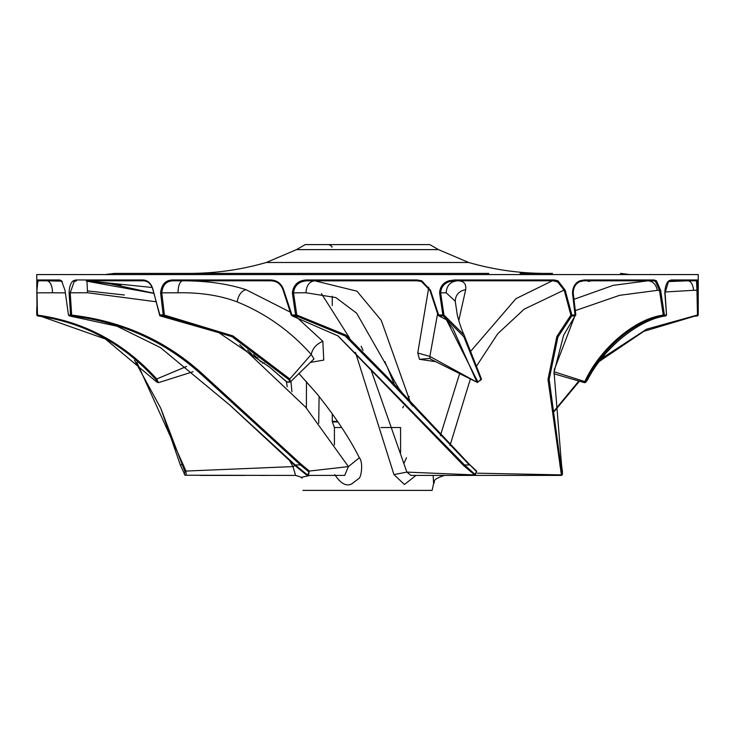 <?xml version="1.0" encoding="UTF-8"?>
<svg xmlns="http://www.w3.org/2000/svg" width="735" height="735" viewBox="0 0 735 735"><rect width="100%" height="100%" fill="white"/><g stroke="black" fill="none" stroke-linecap="round" stroke-linejoin="round"><path stroke-width="1.1" d="M488.793 273.402L114.605 273.402M141.533 273.402L189.556 273.402M670.495 280.798L671.257 279.971L668.868 280.798C666.406 282.709 665.056 286.742 664.826 292.897L666.535 315.03L665.092 292.852L668.427 281.725L670.495 280.798L696.532 280.798L697.359 279.971L698.241 314.993L698.25 274.568L36.75 274.568L37.035 315.03C84.157 321.535 124.059 342.85 156.73 378.975L158.494 382.65L156.573 381.878L105.445 339.028L40.894 316.298L37.485 315.903C84.185 322.509 123.737 343.824 156.151 379.848L157.281 382.421M545.508 273.402L552.481 273.402M246.207 273.402L222.778 273.402M402.532 273.402L399.877 273.402M541.18 273.402L520.086 273.402M319.082 396.413L318.714 423.342M287.192 386.748L286.466 381.722M262.404 363.081L264.315 362.851M87.171 280.798L120.999 285.152M301.166 477.373L310.087 475.416M61.905 281.193L46.948 280.798C50.421 281.533 52.286 285.529 52.553 292.778L37.007 292.852L37.494 315.903L36.75 314.993L37.494 315.903M153.56 293.191L106.437 282.938L87.107 281.248L153.587 293.329M247.576 350.126L252.013 354.344M433.135 475.416L433.613 483.483L432.106 490.401L302.894 490.401M409.239 396.413L407.208 399.858M403.634 406.115L402.725 407.732M334.737 474.617C340.682 483.602 346.341 486.699 351.707 483.906L358.496 478.742C361.216 478.411 363.522 462.627 359.378 457.749C349.254 437.692 335.031 416.286 316.712 393.519L298.869 373.444M152.292 287.504L86.932 280.798L87.548 292.75L155.379 301.662M245.922 289.654C241.402 290.977 238.452 295.047 237.083 301.864C219.875 295.415 200.186 292.383 178.008 292.778C178.219 285.529 179.726 281.533 182.519 280.798C206.452 280.779 227.584 283.738 245.922 289.654L289.829 311.906M295.828 316.445L322.84 341.279C316.427 344.017 312.559 348.408 311.227 354.472L314.02 358.882L290.233 382.062L286.595 381.842L269.46 367.022M237.083 301.864C265.73 313.496 290.444 331.035 311.227 354.472L289.847 378.975L290.233 382.062M322.84 341.279L323.749 360.095L310.234 362.456M321.425 293.605L349.538 337.962M355.474 352.377L393.951 474.58L404.415 484.494L416.019 475.416M411.04 404.149L381.272 320.396L356.98 291.189L314.699 280.798C309.297 281.533 306.385 285.511 305.962 292.75L335.877 297.592L356.659 313.22L387.115 366.636L394.842 385.746M428.781 287.229L417.746 353.011L429.856 356.429L477.465 382.485L481.443 378.975L464.116 335.031L443.94 315.03L440.651 292.852L439.594 292.897L442.847 314.993L443.94 315.03L443.223 315.903L463.813 336.704L481.085 379.848L477.851 381.878L476.804 381.842L453.008 328.582L445.924 319.348M435.46 361.629L419.464 359.305L417.746 353.011M455.185 301.139L446.154 292.778C446.687 285.529 450.426 281.533 457.39 280.798C463.656 280.733 466.431 283.692 465.687 289.654L458.759 320.625M476.335 366.388L497.76 333.699L524.174 309.169L563.653 290.297C562.119 284.39 558.343 281.229 552.334 280.798L515.97 298.649L470.611 351.367M459.559 373.803L440.357 435.726M433.613 483.483L433.613 483.483C435.984 482.261 429.791 479.992 444.546 475.416L464.364 475.416M574.954 310.74L619.614 295.323L657.338 290.362C656.079 284.417 652.946 281.229 647.93 280.798L613.312 285.318L573.52 299.467M665.092 291.988L693.647 290.297C692.884 284.39 691.019 281.229 688.043 280.798L668.63 281.551M403.984 463.252L406.51 457.749M393.951 474.58L406.868 472.109L410.984 475.416L475.26 475.416L463.666 465.613L337.567 335.537M361.657 347.37L362.961 350.329M370.752 369.099L406.868 472.109L473.992 474.893L474.865 474.24L464.511 464.961L463.666 465.613M395.007 385.939L387.115 366.636M266.318 262.487L468.682 262.487L438.464 249.615L429.773 244.599L305.227 244.599L296.536 249.615L266.318 262.487C241.209 269.745 215.575 273.383 189.428 273.402M87.548 290.922L124.399 295.001M65.231 292.888L52.553 292.778M359.378 457.749L348.399 466.596L309.343 471.062L307.846 475.416L306.394 474.893L295.038 465.613L292.989 466.596L289.948 461.277M301.956 478.2C302.756 477.778 300.624 476.85 295.562 475.416L292.989 466.596L185.918 471.062C186.414 474.305 186.047 475.582 184.816 474.893M306.495 381.676L306.385 408.054M307.846 475.416L344.687 475.416L348.399 466.596L305.687 407.227L239.748 344.779M470.345 379.067L450.013 445.493M430.921 359.268L429.865 358.441L429.856 356.429L437.536 313.974M334.416 444.941L334.416 427.54L341.692 427.54M380.877 427.54L400.584 427.54L400.584 452.843M200.021 475.416L245.132 475.416M648.049 280.798L656.419 280.798L660.636 290.297L664.403 314.993L663.925 315.903C635.26 319.339 600.265 349.961 585.767 381.878L554.089 371.781M591.592 280.798L588.239 281.459M474.865 474.24L476.592 471.695L469.362 464.309L476.565 471.062L475.26 475.416L501.711 475.416M693.647 290.297L696.945 290.288L697.506 315.903L694.272 316.28L643.823 331.347L599.567 361.234M579.437 381.208L554.034 411.664M696.532 280.798L696.945 290.288L698.075 290.215M698.241 314.993L697.506 315.903L698.25 314.993L697.129 315.113L646.598 329.17L601.671 358.478M578.812 381.033L553.988 411.141M697.359 279.971L671.257 279.971M584.49 382.659L584.711 381.842C599.2 349.557 634.434 318.632 663.246 315.113L663.925 315.903L665.846 315.903C639.772 319.1 604.133 347.223 587.541 379.848L585.62 382.43L584.49 382.659M657.338 290.362L659.497 290.371L663.246 315.113L666.268 314.993L665.846 315.903L666.535 315.03M660.636 290.297L659.497 290.371L655.501 281.459L653.424 280.798L583.811 280.798L584.353 279.971L579.86 280.798C575.33 282.699 572.868 286.723 572.473 292.87L575.055 314.993L575.808 315.03L573.208 292.824C573.502 287.339 575.67 283.637 579.704 281.725L583.811 280.798M653.424 280.798L654.141 279.971L584.353 279.971M654.141 279.971L656.419 280.798L655.501 281.459M477.291 473.184L561.393 474.893L547.998 379.343L556.864 336.501L570.875 315.113L571.729 315.903L557.893 337.053L549.164 379.453L560.768 464.961L559.877 465.613M561.549 475.407L562.257 474.24L560.768 464.961L561.549 464.961L562.44 471.695L562.367 474.58L561.549 475.407L475.279 475.416M554.346 369.604L574.742 316.215M561.549 464.961L554.052 372.085L563.653 335.206L575.036 315.903L571.729 315.903L571.848 314.993L575.055 314.993L575.036 315.903L575.808 315.03M563.653 290.297L564.241 290.288L557.277 281.459L553.712 280.798L454.34 280.798L449.021 281.725C443.802 283.646 441.018 287.348 440.651 292.852L446.154 292.778M565.178 290.215L564.241 290.288L570.875 315.113L571.848 314.993L565.178 290.215L557.994 280.798L554.172 279.971L454.561 279.971L448.855 280.798C443.141 282.709 440.054 286.742 439.594 292.897M454.34 280.798L454.561 279.971M553.712 280.798L554.172 279.971M469.362 464.309L387.097 376.825L345.919 335.059L296.793 315.03L293.513 292.824C294.45 285.649 298.676 281.661 306.219 280.853L417.067 280.798L417.186 279.971L421.771 280.798L430.508 290.297L438.657 314.993L442.847 314.993L443.223 315.903L438.914 315.903L446.421 319.743L477.851 381.878M307.597 280.798L307.45 279.971L306.072 279.989C298.042 280.55 293.467 284.84 292.346 292.87L295.571 314.993L296.793 315.03L296.288 315.903L292.162 315.903L338.072 335.932L464.511 464.961L469.371 464.961L386.509 377.744L345.248 336.014L296.288 315.903L295.571 314.993L291.914 314.993L283.728 290.114C281.551 283.554 277.113 280.173 270.425 279.971L172.312 279.971L172.798 280.798C166.257 281.128 162.582 285.134 161.764 292.833L178.008 292.778M292.346 292.87L305.962 292.75M417.067 280.798L421.412 281.459L429.957 290.371L438.06 315.113L438.914 315.903L438.657 314.993L438.06 315.113M417.186 279.971L307.45 279.971M291.244 315.085L291.914 314.993L292.162 315.903L291.244 315.085L283.159 290.288C281.156 284.179 276.994 281.018 270.664 280.798L172.798 280.798M163.501 315.205L163.583 315.903L160.129 315.903L218.947 332.698L269.662 367.188L286.843 381.878C289.287 382.76 290.04 382.09 289.094 379.848L232.067 336.704L163.583 315.903L164.419 315.085L163.216 314.993L160.607 292.87C161.516 284.555 165.421 280.265 172.312 279.971M289.094 379.848L289.847 378.975L232.949 335.913L164.419 315.085L161.764 292.833L160.607 292.87M164.346 314.764L159.596 314.993L153.165 290.196C151.465 283.591 148.011 280.182 142.82 279.971L75.769 279.971L73.307 280.798C70.679 282.736 69.274 286.751 69.108 292.833L70.551 314.993L71.166 315.903L69.329 315.903L116.938 326.184L160.432 347.591L229.88 405.141L295.204 464.961L300.468 464.961L301.231 464.309L202.86 374.271C166.34 340.865 122.607 321.131 71.681 315.085L71.166 315.903C121.936 321.912 165.605 341.665 202.143 375.162L300.468 464.961L308.59 471.695C309.481 473.854 308.829 474.7 306.624 474.24L295.204 464.961L295.038 465.613L230.073 405.325M301.231 464.309L309.343 471.062L308.59 471.695M159.44 315.085L160.129 315.903L153.082 290.362C151.52 284.215 148.286 281.027 143.389 280.798L86.932 280.798M75.769 279.971L76.495 280.798L74.161 281.588L70.211 292.806L87.548 292.75M69.108 292.833L70.211 292.806L71.681 315.085L68.474 314.993L69.329 315.903M62.3 281.459L60.536 280.798L37.862 280.798L36.75 292.897M60.536 280.798L59.774 279.971L61.501 280.798L64.983 290.215L68.474 314.993M37.862 280.798L37.044 279.971L36.842 280.798L36.75 286.916M59.774 279.971L37.044 279.971M186.58 366.443L156.73 378.975L156.151 379.848M38.468 280.798L38.293 281.459M36.759 314.993L36.75 307.303M295.562 475.416L185.027 475.233L180.332 464.961L160.772 408.265L134.542 360.297M160.772 408.265L184.954 471.695L184.219 474.24M180.332 464.961L182.997 464.309L185.918 471.062L184.954 471.695M182.997 464.309L136.885 362.364M87.042 280.798L86.179 280.798M438.464 249.615L296.536 249.615M257.7 357.642L256.956 357.807M465.687 289.654C458.805 290.977 455.314 295.047 455.222 301.864M419.464 359.305L429.865 358.441M334.416 427.54L332.367 421.918L337.971 421.918M337.604 421.385L332.275 421.385L332.367 421.918M668.427 281.725L668.868 280.798M696.716 281.459L697.662 280.798M573.208 292.824L572.473 292.87M579.704 281.725L579.86 280.798M449.021 281.725L448.855 280.798M557.277 281.459L557.994 280.798M481.085 379.848L481.443 378.975M421.412 281.459L421.771 280.798M429.957 290.371L430.508 290.297M476.592 471.695L476.565 471.062M283.728 290.114L283.159 290.288M270.425 279.971L270.664 280.798M306.624 474.24L306.394 474.893M142.82 279.971L143.389 280.798M73.307 280.798L74.161 281.588M37.485 281.725L36.842 280.798M114.504 273.402L105.041 274.568M620.505 273.402L629.959 274.568M468.682 262.487C493.791 269.745 519.424 273.383 545.572 273.402M261.063 361.914L253.474 354.426M291.942 391.764L290.959 381.327M430.848 359.231L477.465 382.485M331.889 247.171C332.597 246.795 331.577 245.931 328.83 244.599M332.275 296.196L332.275 305.512M332.275 413.731L332.275 421.385M265.004 475.416L260.383 475.416M694.272 316.28L697.515 315.903M553.878 373.757L584.454 382.659M554.484 368.612L554.052 372.085M455.167 300.79L457.317 315.131C459.568 323.74 461.828 330.373 464.116 335.031M412.62 405.922L400.474 390.625C398.324 388.98 385.076 364.036 385.085 361.693M363.053 350.42L361.142 346.203M193.048 371.726L158.494 382.65"/></g></svg>
